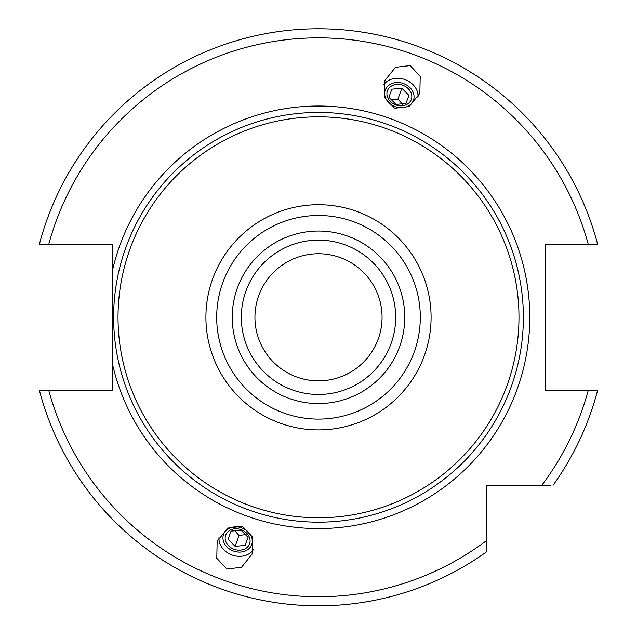 <?xml version="1.0" encoding="UTF-8"?>
<svg xmlns="http://www.w3.org/2000/svg" width="637" height="637" viewBox="0 0 637 637"><rect width="100%" height="100%" fill="white"/><g stroke="black" fill="none" stroke-linecap="round" stroke-linejoin="round"><path stroke-width="0.96" d="M318.5 253.741A63.565 63.565 0 0 0 254.935 317.298A63.565 63.565 0 0 0 318.5 380.862A63.565 63.565 0 0 0 382.065 317.298A63.565 63.565 0 0 0 318.5 253.741M318.5 240.117A77.181 77.181 0 0 0 241.319 317.298A77.181 77.181 0 0 0 318.5 394.478A77.181 77.181 0 0 0 395.681 317.298A77.181 77.181 0 0 0 318.5 240.117A77.181 77.181 0 0 0 241.319 317.298A77.181 77.181 0 0 0 318.5 394.478M318.5 116.818A200.48 200.48 0 0 1 518.98 317.298A200.48 200.48 0 0 1 318.5 517.785A200.48 200.48 0 0 1 118.02 317.298A200.48 200.48 0 0 1 318.5 116.818M41.461 390.393C44.901 390.393 44.901 390.393 41.461 390.393L112.383 390.393L112.383 244.202L39.39 244.202A288.521 288.521 0 0 1 597.61 244.202L545.503 244.202L545.503 390.393L597.61 390.393A288.521 288.521 0 0 1 553.075 485.283A288.521 288.521 0 0 0 597.61 390.393M112.383 363.711A211.277 211.277 0 0 0 529.777 317.298A211.277 211.277 0 0 0 112.383 270.892M112.383 371.283L112.383 352.516M112.383 334.576L112.383 320.785M112.383 263.583L112.383 246.551M343.327 375.814L349.275 372.916M291.642 374.906L287.725 372.916M48.786 390.393A279.444 279.444 0 0 0 486.485 540.614L486.485 551.881A288.521 288.521 0 0 1 39.39 390.393L40.704 390.393M596.296 390.393L595.539 390.393M550.615 485.283L486.485 485.283L486.485 546.267M595.539 244.202C592.099 244.202 592.099 244.202 595.539 244.202L596.296 244.202M40.704 244.202L41.461 244.202M486.485 549.413L486.485 550.312M547.47 485.283L520.079 485.283M394.582 108.274L384.485 97.517L384.859 80.557L395.481 67.323L410.124 65.563L420.213 76.321L419.847 93.289L409.225 106.522L394.582 108.274M242.418 526.329L227.775 528.081L217.153 541.315L216.787 558.275L226.876 569.032L241.519 567.28L252.141 554.047L252.515 537.079L242.418 526.329M383.673 84.88A18.616 15.248 -160 0 1 405.013 79.617A18.616 15.248 20 0 1 417.968 97.365M395.171 106.658A14.985 12.27 20 0 0 413.445 100.248A14.985 12.27 20 0 0 403.563 83.59A14.985 12.27 -160 0 0 385.289 90A14.985 12.27 -160 0 0 395.171 106.658M402.926 85.334A12.716 10.415 -160 0 1 411.311 99.468A12.716 10.415 -160 0 1 395.808 104.906A12.716 10.415 -160 0 1 387.423 90.773A12.716 10.415 -160 0 1 402.926 85.334M405.992 103.465L408.93 95.391L401.867 88.248L391.866 89.18L388.928 97.254L395.991 104.396L405.992 103.465L408.93 95.391M395.179 103.927A5.765 4.722 -160 0 1 396.063 104.189A5.765 4.722 -160 0 1 396.915 104.564M390.879 100.105L397.926 99.085L402.664 104.388M391.866 89.18L388.928 97.254M401.867 88.248L397.926 99.085M219.032 537.23A18.616 15.248 -160 0 0 231.987 554.986A18.616 15.248 20 0 0 253.327 549.715M241.829 527.946A14.985 12.27 20 0 1 251.711 544.603A14.985 12.27 20 0 1 233.437 551.013A14.985 12.27 -160 0 1 223.555 534.355A14.985 12.27 -160 0 1 241.829 527.946M241.192 529.689A12.716 10.415 20 0 1 249.577 543.823A12.716 10.415 20 0 1 234.074 549.261A12.716 10.415 20 0 1 225.689 535.128A12.716 10.415 20 0 1 241.192 529.689M245.134 545.415L248.072 537.349L241.009 530.207L231.008 531.139L228.07 539.205L235.133 546.347L245.134 545.415L248.072 537.349M240.085 530.04A5.765 4.722 -160 0 0 240.937 530.414A5.765 4.722 -160 0 0 241.821 530.669M234.336 530.207L239.074 535.51L246.121 534.499M235.133 546.347L239.074 535.51M228.07 539.205L231.008 531.139M318.5 231.04A86.258 86.258 0 0 0 232.242 317.298A86.258 86.258 0 0 0 318.5 403.563A86.258 86.258 0 0 0 404.758 317.298A86.258 86.258 0 0 0 318.5 231.04M318.5 215.489A101.809 101.809 0 0 0 216.691 317.298A101.809 101.809 0 0 0 318.5 419.106A101.809 101.809 0 0 0 420.309 317.298A101.809 101.809 0 0 0 318.5 215.489M318.5 204.708A112.59 112.59 0 0 0 205.91 317.298A112.59 112.59 0 0 0 318.5 429.895A112.59 112.59 0 0 0 431.09 317.298A112.59 112.59 0 0 0 318.5 204.708M318.5 112.43A204.875 204.875 0 0 1 523.375 317.298A204.875 204.875 0 0 1 318.5 522.173A204.875 204.875 0 0 1 113.625 317.298A204.875 204.875 0 0 1 318.5 112.43M39.39 244.202A288.521 288.521 0 0 1 597.61 244.202M486.485 551.881A288.521 288.521 0 0 1 39.39 390.393M541.816 485.283A279.444 279.444 0 0 0 588.214 390.393M588.214 244.202A279.444 279.444 0 0 0 48.786 244.202"/></g></svg>
